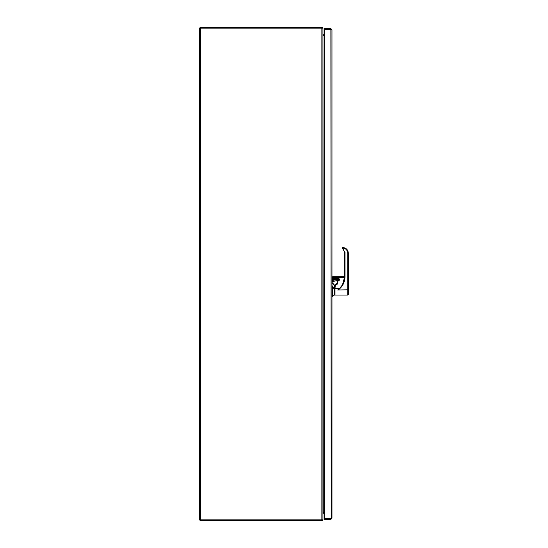 <?xml version="1.0" encoding="UTF-8"?>
<svg xmlns="http://www.w3.org/2000/svg" width="548" height="548" viewBox="0 0 548 548"><rect width="100%" height="100%" fill="white"/><g stroke="black" fill="none" stroke-linecap="round" stroke-linejoin="round"><path stroke-width="0.82" d="M331.204 29.763L331.965 29.763L331.965 518.237L331.026 518.524M331.965 29.763L330.882 28.681L324.464 28.681L324.464 29.441L330.882 29.455L324.464 29.441L324.464 519.312L330.882 519.312L331.965 518.237M331.204 518.237L330.882 28.681M330.882 518.545L324.464 518.545L330.882 518.552L330.882 519.312M332.876 283.015C332.65 282.302 333.355 281.597 334.999 280.891L334.999 279.576L333.259 279.898L332.896 283.008A2.103 2.103 0 0 0 334.396 285.049C332.979 283.864 332.478 283.186 332.896 283.008C332.526 283.295 333.02 283.974 334.396 285.049L334.396 294.338M332.896 282.898L332.931 283.412M333.287 279.884L333.718 279.72M331.965 280.371L332.972 280.412L333.095 279.631L332.677 281.412M334.396 295.05L332.615 296.461L332.615 285.953L331.965 285.953M332.615 285.953L334.396 289.988M338.643 278.665L338.842 279.925L338.842 278.877L338.842 279.418L331.965 279.631M334.999 280.891L336.698 280.891L337.102 280.096L338.842 279.925L334.999 279.576L334.999 279.227M338.842 279.418L338.643 278.877M338.842 279.925L338.842 279.555L338.643 280.117L336.904 280.206L336.698 280.891M337.102 280.096L336.698 280.391M348.35 289.995L348.35 253.183C348.021 249.792 346.165 247.901 342.774 247.518L342.329 248.244A0.507 0.507 0 0 0 342.555 248.47L344.706 252.053L344.706 276.651L344.706 252.053L344.706 276.637L342.507 284.796L344.404 279.768A16.221 16.2 0 0 0 344.706 276.644L345.014 276.63C344.884 282.021 342.719 286.399 338.506 289.755L339.52 288.584L334.999 288.584L335.287 285.042A2.021 2.021 180 0 0 337.308 283.015L337.308 283.015C337.602 283.761 336.931 284.433 335.287 285.035L335.287 285.035A2.021 2.021 180 0 0 337.308 283.015L337.308 280.994M337.671 290.002L338.013 289.755A16.18 16.166 180 0 1 337.671 290.002L348.35 289.782L348.35 253.183C348.021 249.785 346.165 247.895 342.774 247.511L342.329 248.244L342.747 247.511M348.35 289.782L348.35 294.44L347.74 295.05L334.999 295.05L334.999 288.584M348.35 253.183L347.74 253.155C347.432 250.046 345.72 248.36 342.603 248.1L344.706 252.053M335.362 285.049L335.287 285.049A2.021 2.021 180 0 0 337.308 283.028L337.308 283.028C337.609 283.761 336.938 284.433 335.287 285.049L337.308 283.028L337.424 280.46M331.965 278.665L332.574 278.665L332.574 277.37L332.773 278.864L339.048 278.864L339.048 280.823L337.308 281.008L337.506 283.008C337.842 283.816 337.102 284.556 335.287 285.234L334.999 285.234M344.706 276.651L332.773 276.644L332.574 277.37L344.692 277.35M339.52 288.584L342.507 284.796M339.048 278.658L339.246 279.117L339.048 278.658L332.773 278.658L332.773 277.172L344.699 277.172M339.452 279.096L339.048 280.987L337.308 280.638L339.048 280.432L339.048 280.987M322.957 512.298A1.082 1.082 0 0 0 322.95 512.298L324.464 512.298M324.464 34.99L322.95 34.668M322.902 28.16A1.082 1.082 0 0 0 322.19 27.448M324.464 513.01L322.95 513.332M322.95 35.702A1.082 1.082 0 0 0 322.957 35.702L323.272 512.298M322.19 520.552A1.082 1.082 0 0 0 322.902 519.84M322.19 519.84L322.19 520.6L200.732 520.6A1.082 1.082 0 0 1 199.65 519.518L199.65 28.482A1.082 1.082 0 0 1 200.732 27.4L322.19 27.4L322.19 28.16M323.21 513.017L324.464 513.017M324.464 35.702L323.272 35.702M322.95 28.16L322.95 519.84L200.41 519.84L200.41 28.16L322.95 28.16M332.691 283.008A2.308 2.308 0 0 0 334.396 285.255M345.014 276.63L345.014 252.039M338.013 289.755L338.506 289.755M347.74 295.05L347.74 253.155M337.308 283.015L335.287 285.234M332.773 278.877L339.048 278.877M339.048 280.432L337.506 280.432L339.246 280.261M321.868 519.84L321.868 28.16M334.396 285.049L332.924 283.378M332.615 296.461L331.965 296.461M337.102 280.124L338.643 280.124M334.999 285.782L334.396 285.782M334.999 294.201L334.396 294.201"/></g></svg>
